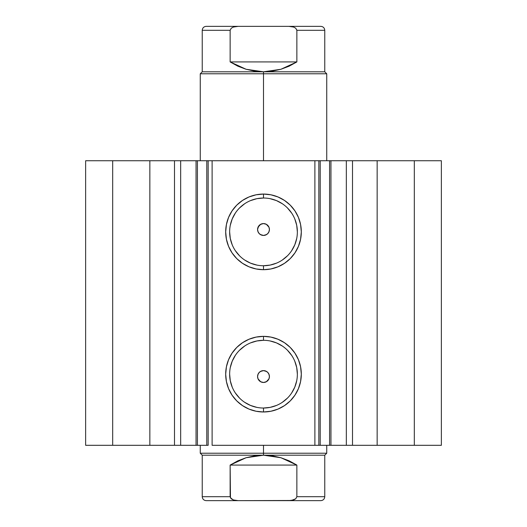 <?xml version="1.0" encoding="UTF-8"?>
<svg xmlns="http://www.w3.org/2000/svg" width="527" height="527" viewBox="0 0 527 527"><rect width="100%" height="100%" fill="white"/><g stroke="black" fill="none" stroke-linecap="round" stroke-linejoin="round"><path stroke-width="0.79" d="M318.927 160.735L330.949 160.735L330.949 445.315L346.068 445.315M318.927 445.315L330.949 445.315L330.949 160.735L346.325 160.735L346.325 445.315L441.362 445.315L441.362 160.735L414.321 160.735L441.362 160.735L441.362 445.315L377.154 445.315L377.154 160.735L414.321 160.735L414.321 445.315L414.321 160.735L352.51 160.735L377.154 160.735L377.154 445.315L352.51 445.315L352.51 160.735L352.51 445.315L346.325 445.315L346.325 160.735L352.51 160.735L346.325 160.735M180.932 445.315L196.051 445.315L180.675 445.315L180.675 160.735L180.675 445.315L174.49 445.315L180.675 445.315M263.5 198.02L263.5 194.068A37.812 37.812 0 0 1 301.312 231.88A37.812 37.812 0 0 1 263.5 269.692L256.122 268.961L249.034 266.814L242.492 263.316L236.761 258.619L232.064 252.888L228.566 246.346L226.419 239.258L225.688 231.88L226.419 224.502L228.566 217.414L232.064 210.872L236.761 205.141L242.492 200.444L249.034 196.946L256.122 194.799L263.5 194.068L270.878 194.799L277.966 196.946L284.508 200.444L290.239 205.141L294.936 210.872L298.434 217.414L300.581 224.502L301.312 231.88L300.581 239.258L298.434 246.346L294.936 252.888L290.239 258.619L284.508 263.316L277.966 266.814L270.878 268.961L263.5 269.692L263.5 265.74A33.86 33.86 0 0 0 297.36 231.88A33.86 33.86 0 0 0 263.5 198.02A33.86 33.86 0 0 0 229.64 231.88A33.86 33.86 0 0 0 263.5 265.74L263.5 269.692A37.812 37.812 0 0 1 225.688 231.88A37.812 37.812 0 0 1 263.5 194.068L263.5 198.02A33.86 33.86 0 0 1 297.36 231.88A33.86 33.86 0 0 1 263.5 265.74A33.86 33.86 0 0 1 229.64 231.88A33.86 33.86 0 0 1 263.5 198.02L256.893 198.672L250.542 200.603M263.5 340.31L263.5 336.358A37.812 37.812 0 0 1 301.312 374.17A37.812 37.812 0 0 1 263.5 411.982L256.122 411.251L249.034 409.104L242.492 405.606L236.761 400.909L232.064 395.178L228.566 388.636L226.419 381.548L225.688 374.17L226.419 366.792L228.566 359.704L232.064 353.162L236.761 347.431L242.492 342.734L249.034 339.236L256.122 337.089L263.5 336.358L270.878 337.089L277.966 339.236L284.508 342.734L290.239 347.431L294.936 353.162L298.434 359.704L300.581 366.792L301.312 374.17L300.581 381.548L298.434 388.636L294.936 395.178L290.239 400.909L284.508 405.606L277.966 409.104L270.878 411.251L263.5 411.982L263.5 408.03A33.86 33.86 0 0 0 297.36 374.17A33.86 33.86 0 0 0 263.5 340.31A33.86 33.86 0 0 0 229.64 374.17A33.86 33.86 0 0 0 263.5 408.03L263.5 411.982A37.812 37.812 0 0 1 225.688 374.17A37.812 37.812 0 0 1 263.5 336.358L263.5 340.31A33.86 33.86 0 0 1 297.36 374.17A33.86 33.86 0 0 1 263.5 408.03A33.86 33.86 0 0 1 229.64 374.17A33.86 33.86 0 0 1 263.5 340.31L256.893 340.962L250.542 342.893M257.571 376.647L258.006 378.781M258.039 378.841L260.667 381.752L263.5 382.47A5.929 5.929 0 0 1 257.571 376.541A5.929 5.929 0 0 1 263.5 370.613L260.384 371.495L259.126 372.543L258.197 373.887L257.571 376.403M257.571 229.647L258.197 232.157L259.119 233.507L260.378 234.548L263.5 235.437A5.929 5.929 0 0 1 257.571 229.508A5.929 5.929 0 0 1 263.5 223.58L260.667 224.304L258.039 227.209M258.006 227.269L257.571 229.403M85.637 445.315L174.49 445.315L174.49 160.735L180.675 160.735L149.846 160.735L174.49 160.735L174.49 445.315L112.679 445.315L112.679 160.735L149.846 160.735L149.846 445.315L149.846 160.735L85.637 160.735L112.679 160.735L112.679 445.315L85.637 445.315L85.637 160.735L85.637 445.315M180.932 160.735L206.795 160.735L206.795 445.315L196.051 445.315L208.073 445.315M196.051 445.315L196.051 160.735L197.421 160.735L197.421 445.315L197.421 160.735L208.165 160.735L208.165 445.315L208.165 160.735L212.117 160.735L212.117 445.315L318.835 445.315L314.882 445.315L314.882 160.735L318.835 160.735L318.835 445.315L318.835 160.735L320.205 160.735L320.205 445.315L329.579 445.315L329.579 160.735L320.205 160.735L320.205 445.315L318.835 445.315M330.949 445.315L329.579 445.315L329.579 160.735L346.068 160.735M208.165 445.315L206.795 445.315L206.795 160.735L208.073 160.735M208.165 160.735L314.882 160.735L212.117 160.735L212.117 445.315L314.882 445.315L314.882 160.735L318.835 160.735M264.132 370.646L266.043 371.186L267.676 372.332L268.829 373.946L269.389 375.856L269.284 377.846L268.526 379.69M261.464 370.975L263.5 370.613L265.766 371.067L267.69 372.352L268.974 374.275L269.429 376.541L268.974 378.808L267.69 380.731L265.766 382.016L263.5 382.47L261.234 382.016L259.31 380.731L258.026 378.808L257.571 376.541L258.026 374.275L259.31 372.352L261.234 371.067L263.5 370.613A5.929 5.929 0 0 1 269.429 376.541A5.929 5.929 0 0 1 263.5 382.47L266.333 381.746L268.968 378.841M260.391 371.495L260.937 371.192M258.085 374.124L259.231 372.424M259.126 372.543L260.384 371.495M257.578 376.206L257.901 374.592M263.5 382.47L261.234 382.022L259.752 381.14L257.966 378.669L257.578 376.746M257.578 229.304L258.757 225.951L260.2 224.581L263.019 223.6M257.677 230.609L257.578 229.844M260.937 234.858L259.119 233.507L258.085 231.926M257.901 231.465L257.677 230.615M265.536 235.075L263.5 235.437L261.464 235.075M268.915 231.926L267.874 233.507L266.063 234.858M268.968 227.209L266.333 224.298L263.5 223.58A5.929 5.929 0 0 1 269.429 229.508A5.929 5.929 0 0 1 263.5 235.437L261.234 234.983L259.31 233.698L258.026 231.775L257.571 229.508L258.026 227.242L259.31 225.319L261.234 224.034L263.5 223.58L265.766 224.034L267.69 225.319L268.974 227.242L269.429 229.508L268.974 231.775L267.69 233.698L265.766 234.983L263.5 235.437L266.616 234.555L267.769 233.626M269.422 229.844L269.099 231.465M263.5 223.58L265.766 224.028L267.248 224.91L269.033 227.381L269.422 229.304M263.5 265.74L270.107 265.088L276.458 263.157M282.307 260.028L287.439 255.819M291.648 250.687L294.777 244.838L296.708 238.487M297.36 231.88L296.708 225.273L294.777 218.922M291.648 213.073L287.439 207.941M282.307 203.732L276.458 200.603L270.107 198.672M244.693 203.732L239.561 207.941M235.352 213.073L232.223 218.922L230.292 225.273M229.64 231.88L230.292 238.487L232.223 244.838M235.352 250.687L239.561 255.819M244.693 260.028L250.542 263.157L256.893 265.088M263.5 408.03L270.107 407.378L276.458 405.447M282.307 402.318L287.439 398.109M291.648 392.977L294.777 387.128L296.708 380.777M297.36 374.17L296.708 367.563L294.777 361.212M291.648 355.363L287.439 350.231M282.307 346.022L276.458 342.893L270.107 340.962M244.693 346.022L239.561 350.231M235.352 355.363L232.223 361.212L230.292 367.563M229.64 374.17L230.292 380.777L232.223 387.128M235.352 392.977L239.561 398.109M244.693 402.318L250.542 405.447L256.893 407.378M269.429 229.403L268.994 227.269M267.874 233.507L268.803 232.157L269.429 229.647M269.429 376.403L268.803 373.887L267.881 372.543L266.616 371.502L263.5 370.613M268.994 378.768L269.429 376.647M268.243 380.099L266.8 381.469L263.981 382.45M263.5 73.78L263.5 71.804L202.236 71.804L263.5 71.804L263.5 73.78L200.26 73.78L263.5 73.78L263.5 160.735L263.5 73.78L326.74 73.78L263.5 73.78M263.5 453.22L263.5 455.196L324.764 455.196L263.5 455.196L263.5 453.22L326.74 453.22L263.5 453.22L263.5 445.315L263.5 453.22L200.26 453.22L263.5 453.22M200.26 445.315L200.26 453.22L202.236 455.196L263.5 455.196L202.236 455.196L202.236 496.697L230.134 496.697L230.134 465.077L246.102 457.719L263.5 455.196L280.898 457.719L296.866 465.077L296.866 496.697L324.764 496.697L296.866 496.697L296.866 465.077L230.134 465.077L230.457 497.863L233.362 499.939L238.112 500.65L291.286 500.492L295.752 498.786L296.866 496.697L295.766 498.779M263.5 455.196L254.712 455.829L246.102 457.719L237.855 460.822L230.134 465.077L296.866 465.077L289.145 460.822L280.898 457.719L272.288 455.829L263.5 455.196M295.752 498.786L293.618 499.945L288.888 500.65L320.811 500.65L238.112 500.65L233.362 499.939L231.241 498.786L230.134 496.697L202.236 496.697C202.48 499.089 203.797 500.406 206.189 500.65L238.112 500.65L206.189 500.65M320.811 26.35L288.888 26.35L293.618 27.055L295.752 28.214L296.866 30.302L296.866 61.922L296.866 30.302L295.752 28.214L293.618 27.055L288.888 26.35L320.811 26.35C323.203 26.594 324.52 27.911 324.764 30.302L296.866 30.302L324.764 30.302L324.764 71.804L263.5 71.804L246.102 69.281L230.134 61.922L230.134 30.302L202.236 30.302L230.134 30.302L230.134 61.922L296.866 61.922L280.898 69.281L263.5 71.804L324.764 71.804L326.74 73.78L326.74 160.735M231.248 28.214L230.134 30.302L231.241 28.214L233.362 27.061L231.241 28.214M288.888 26.35L238.112 26.35L233.362 27.061L238.112 26.35L206.189 26.35L288.888 26.35M230.134 61.922L237.855 66.178L246.102 69.281L254.712 71.171L263.5 71.804L272.288 71.171L280.898 69.281L289.145 66.178L296.866 61.922L230.134 61.922M296.866 30.289L296.82 29.887M200.26 160.735L200.26 73.78L202.236 71.804L202.236 30.302C202.48 27.911 203.797 26.594 206.189 26.35M326.74 445.315L326.74 453.22L324.764 455.196L324.764 496.697C324.52 499.089 323.203 500.406 320.811 500.65"/></g></svg>
